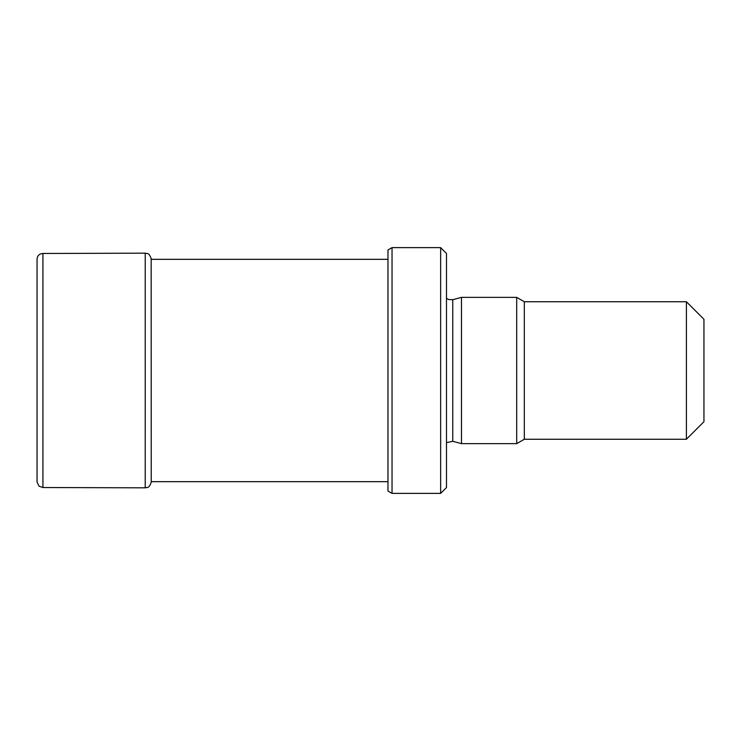 <?xml version="1.0" encoding="UTF-8"?>
<svg xmlns="http://www.w3.org/2000/svg" width="741" height="741" viewBox="0 0 741 741"><rect width="100%" height="100%" fill="white"/><g stroke="black" fill="none" stroke-linecap="round" stroke-linejoin="round"><path stroke-width="1.11" d="M37.05 371.871L37.05 482.085L39.069 486.216L42.922 487.522L145.217 487.828L145.217 253.172L42.922 253.478L42.922 487.522L39.069 486.216L37.05 482.085L37.05 258.915L37.05 481.937M686.398 301.744L686.398 439.256L703.95 421.703L703.95 319.297L686.398 301.744L524.313 301.744L516.709 297.363L461.476 297.363L461.476 443.637L516.709 443.637L516.709 297.363M686.398 439.256L524.313 439.256L524.313 301.744M524.313 439.256L516.709 443.637M446.49 442.655L452.76 441.303L461.476 443.637M440.645 493.376L446.49 487.522L446.49 253.478L440.645 247.624L392.035 247.624L392.035 493.376L440.645 493.376L440.645 247.624M392.035 493.376L387.978 491.033L387.978 249.967L392.035 247.624M387.978 481.678L151.155 481.678M145.217 253.172C147.135 254.015 148.663 251.857 151.155 258.489L151.238 481.678M452.76 441.303L452.76 299.697L461.476 297.363M145.217 487.828C147.135 486.985 148.663 489.143 151.155 482.511M151.155 258.489L151.238 259.322M42.922 253.478C39.393 253.755 37.439 255.571 37.05 258.915M452.76 299.697L448.564 299.521L446.49 298.345M387.978 259.322L151.155 259.322"/></g></svg>

